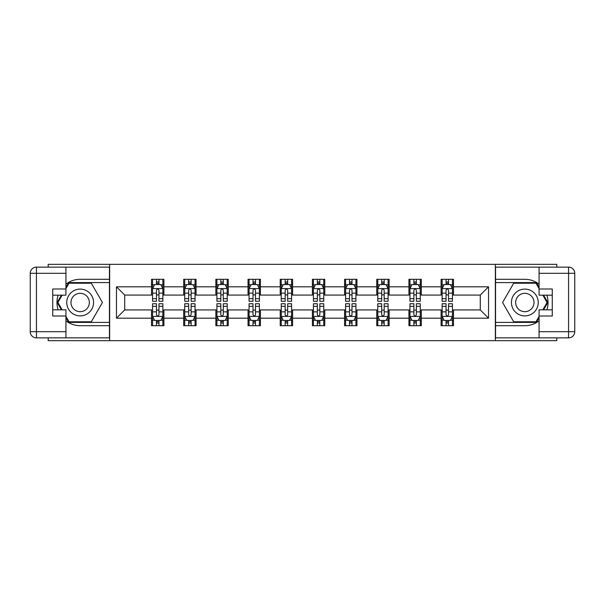 <?xml version="1.0" encoding="UTF-8"?>
<svg xmlns="http://www.w3.org/2000/svg" width="605" height="605" viewBox="0 0 605 605"><rect width="100%" height="100%" fill="white"/><g stroke="black" fill="none" stroke-linecap="round" stroke-linejoin="round"><path stroke-width="0.91" d="M48.196 337.87L48.196 340.653L556.804 340.653L556.804 337.87M556.804 267.13L556.804 264.347L495.344 264.347L495.344 340.653M495.344 264.347L48.196 264.347L48.196 267.13M109.656 340.653L109.656 264.347M453.478 286.823L453.478 279.298L441.098 279.298L441.098 286.823L421.299 286.823L421.299 279.298L408.927 279.298L408.927 286.823L389.128 286.823L389.128 279.298L376.749 279.298L376.749 286.823L356.95 286.823L356.95 279.298L344.578 279.298L344.578 286.823L324.772 286.823L324.772 279.298L312.399 279.298L312.399 286.823L292.601 286.823L292.601 279.298L280.228 279.298L280.228 286.823L260.422 286.823L260.422 279.298L248.05 279.298L248.05 286.823L228.251 286.823L228.251 279.298L215.872 279.298L215.872 286.823L196.073 286.823L196.073 279.298L183.701 279.298L183.701 286.823L163.902 286.823L163.902 279.298L151.522 279.298L151.522 286.823L116.462 286.823L116.462 318.177L124.713 309.926L151.522 309.926L151.522 325.702L163.902 325.702L163.902 309.926L183.701 309.926L183.701 325.702L196.073 325.702L196.073 309.926L215.872 309.926L215.872 325.702L228.251 325.702L228.251 309.926L248.05 309.926L248.05 325.702L260.422 325.702L260.422 309.926L280.228 309.926L280.228 325.702L292.601 325.702L292.601 309.926L312.399 309.926L312.399 325.702L324.772 325.702L324.772 309.926L344.578 309.926L344.578 325.702L356.95 325.702L356.95 309.926L376.749 309.926L376.749 325.702L389.128 325.702L389.128 309.926L408.927 309.926L408.927 325.702L421.299 325.702L421.299 309.926L441.098 309.926L441.098 325.702L453.478 325.702L453.478 309.926L480.287 309.926L480.287 295.074L453.478 295.074L453.478 286.823L488.537 286.823L488.537 318.177L453.478 318.177M441.098 318.177L421.299 318.177M408.927 318.177L389.128 318.177M376.749 318.177L356.95 318.177M344.578 318.177L324.772 318.177M312.399 318.177L292.601 318.177M280.228 318.177L260.422 318.177M248.05 318.177L228.251 318.177M215.872 318.177L196.073 318.177M183.701 318.177L163.902 318.177M151.522 318.177L116.462 318.177M441.098 286.823L441.098 295.074L421.299 295.074L421.299 286.823M408.927 286.823L408.927 295.074L389.128 295.074L389.128 286.823M376.749 286.823L376.749 295.074L356.95 295.074L356.95 286.823M344.578 286.823L344.578 295.074L324.772 295.074L324.772 286.823M312.399 286.823L312.399 295.074L292.601 295.074L292.601 286.823M280.228 286.823L280.228 295.074L260.422 295.074L260.422 286.823M248.05 286.823L248.05 295.074L228.251 295.074L228.251 286.823M215.872 286.823L215.872 295.074L196.073 295.074L196.073 286.823M183.701 286.823L183.701 295.074L163.902 295.074L163.902 286.823M151.522 286.823L151.522 295.074L124.713 295.074L116.462 286.823M124.713 295.074L124.713 309.926M488.537 318.177L480.287 309.926M480.287 295.074L488.537 286.823M151.522 284.456L152.558 284.456M156.476 284.456L158.949 284.456M162.866 284.456L163.902 284.456M151.522 294.869L152.558 294.869M156.476 294.869L158.949 294.869M162.866 294.869L163.902 294.869M151.522 310.131L152.558 310.131M156.476 310.131L158.949 310.131M162.866 310.131L163.902 310.131M151.522 320.544L152.558 320.544M156.476 320.544L158.949 320.544M162.866 320.544L163.902 320.544M183.701 310.131L184.729 310.131M188.647 310.131L191.127 310.131M195.044 310.131L196.073 310.131M183.701 320.544L184.729 320.544M188.647 320.544L191.127 320.544M195.044 320.544L196.073 320.544M183.701 284.456L184.729 284.456M188.647 284.456L191.127 284.456M195.044 284.456L196.073 284.456M183.701 294.869L184.729 294.869M188.647 294.869L191.127 294.869M195.044 294.869L196.073 294.869M215.872 310.131L216.908 310.131M220.825 310.131L223.298 310.131M227.215 310.131L228.251 310.131M215.872 320.544L216.908 320.544M220.825 320.544L223.298 320.544M227.215 320.544L228.251 320.544M215.872 284.456L216.908 284.456M220.825 284.456L223.298 284.456M227.215 284.456L228.251 284.456M215.872 294.869L216.908 294.869M220.825 294.869L223.298 294.869M227.215 294.869L228.251 294.869M248.05 310.131L249.078 310.131M253.003 310.131L255.476 310.131M259.394 310.131L260.422 310.131M248.05 320.544L249.078 320.544M253.003 320.544L255.476 320.544M259.394 320.544L260.422 320.544M248.05 284.456L249.078 284.456M253.003 284.456L255.476 284.456M259.394 284.456L260.422 284.456M248.05 294.869L249.078 294.869M253.003 294.869L255.476 294.869M259.394 294.869L260.422 294.869M280.228 310.131L281.257 310.131M285.174 310.131L287.647 310.131M291.572 310.131L292.601 310.131M280.228 320.544L281.257 320.544M285.174 320.544L287.647 320.544M291.572 320.544L292.601 320.544M280.228 284.456L281.257 284.456M285.174 284.456L287.647 284.456M291.572 284.456L292.601 284.456M280.228 294.869L281.257 294.869M285.174 294.869L287.647 294.869M291.572 294.869L292.601 294.869M312.399 310.131L313.428 310.131M317.353 310.131L319.826 310.131M323.743 310.131L324.772 310.131M312.399 320.544L313.428 320.544M317.353 320.544L319.826 320.544M323.743 320.544L324.772 320.544M312.399 284.456L313.428 284.456M317.353 284.456L319.826 284.456M323.743 284.456L324.772 284.456M312.399 294.869L313.428 294.869M317.353 294.869L319.826 294.869M323.743 294.869L324.772 294.869M344.578 310.131L345.606 310.131M349.524 310.131L351.997 310.131M355.921 310.131L356.95 310.131M344.578 320.544L345.606 320.544M349.524 320.544L351.997 320.544M355.921 320.544L356.95 320.544M344.578 284.456L345.606 284.456M349.524 284.456L351.997 284.456M355.921 284.456L356.95 284.456M344.578 294.869L345.606 294.869M349.524 294.869L351.997 294.869M355.921 294.869L356.95 294.869M376.749 310.131L377.785 310.131M381.702 310.131L384.175 310.131M388.092 310.131L389.128 310.131M376.749 320.544L377.785 320.544M381.702 320.544L384.175 320.544M388.092 320.544L389.128 320.544M376.749 284.456L377.785 284.456M381.702 284.456L384.175 284.456M388.092 284.456L389.128 284.456M376.749 294.869L377.785 294.869M381.702 294.869L384.175 294.869M388.092 294.869L389.128 294.869M408.927 310.131L409.956 310.131M413.873 310.131L416.353 310.131M420.271 310.131L421.299 310.131M408.927 320.544L409.956 320.544M413.873 320.544L416.353 320.544M420.271 320.544L421.299 320.544M408.927 284.456L409.956 284.456M413.873 284.456L416.353 284.456M420.271 284.456L421.299 284.456M408.927 294.869L409.956 294.869M413.873 294.869L416.353 294.869M420.271 294.869L421.299 294.869M441.098 310.131L442.134 310.131M446.051 310.131L448.524 310.131M452.442 310.131L453.478 310.131M441.098 320.544L442.134 320.544M446.051 320.544L448.524 320.544M452.442 320.544L453.478 320.544M441.098 284.456L442.134 284.456M446.051 284.456L448.524 284.456M452.442 284.456L453.478 284.456M441.098 294.869L442.134 294.869M446.051 294.869L448.524 294.869M452.442 294.869L453.478 294.869M158.949 281.975L156.476 281.975M162.866 298.673L158.949 298.673L158.949 301.26L162.866 301.26L162.866 288.683L160.809 284.554L154.615 284.554L152.558 288.683L152.558 301.26L156.476 301.26L156.476 298.673L152.558 298.673M152.558 288.683L152.558 279.298M162.866 288.683L162.866 279.298M156.476 284.554L156.476 279.298M158.949 279.298L158.949 284.554M158.949 298.673L158.949 290.226C158.124 288.638 157.3 288.638 156.476 290.226L156.476 298.673M156.476 323.025L158.949 323.025M152.558 306.327L156.476 306.327L156.476 303.74L152.558 303.74L152.558 316.317L154.615 320.446L160.809 320.446L162.866 316.317L162.866 303.74L158.949 303.74L158.949 306.327L162.866 306.327M162.866 316.317L162.866 325.702M152.558 316.317L152.558 325.702M158.949 320.446L158.949 325.702M156.476 325.702L156.476 320.446M156.476 306.327L156.476 314.774C157.3 316.362 158.124 316.362 158.949 314.774L158.949 306.327M86.863 290.892A13.408 13.408 0 0 0 68.554 295.8A13.408 13.408 0 0 0 73.462 314.108A13.408 13.408 0 0 0 91.771 309.2A13.408 13.408 0 0 0 86.863 290.892M84.753 294.552A9.181 9.181 0 0 0 72.214 297.91A9.181 9.181 0 0 0 75.572 310.448A9.181 9.181 0 0 0 88.111 307.09A9.181 9.181 0 0 0 84.753 294.552M65.93 288.577L69.031 283.216L91.294 283.216L102.426 302.5L91.294 321.784L69.031 321.784L65.93 316.423M62.118 309.82L57.898 302.5L62.118 295.179M531.538 290.892A13.408 13.408 0 0 0 513.229 295.8A13.408 13.408 0 0 0 518.137 314.108A13.408 13.408 0 0 0 536.446 309.2A13.408 13.408 0 0 0 531.538 290.892M529.428 294.552A9.181 9.181 0 0 0 516.889 297.91A9.181 9.181 0 0 0 520.247 310.448A9.181 9.181 0 0 0 532.786 307.09A9.181 9.181 0 0 0 529.428 294.552M539.07 316.423L535.97 321.784L513.705 321.784L502.573 302.5L513.705 283.216L535.97 283.216L539.07 288.577M542.882 295.179L547.101 302.5L542.882 309.82M65.93 320.824A23.202 23.202 0 0 0 80.162 325.702L109.452 325.702L109.452 337.87L36.436 337.87A6.186 6.186 0 0 1 30.25 331.684L30.25 273.316A6.186 6.186 0 0 1 36.436 267.13L65.93 267.13L65.93 295.179L52.733 295.179M65.93 267.13L109.452 267.13L109.452 279.298L80.162 279.298A23.202 23.202 0 0 0 65.93 284.176M58.148 295.179A23.202 23.202 0 0 0 58.148 309.82M109.452 325.702L109.452 279.298M52.733 309.82L65.93 309.82L65.93 337.87M65.93 288.993L52.733 288.993L52.733 316.007L65.93 316.007M109.452 282.596L68.675 282.596L65.93 287.345M65.93 317.655L68.675 322.404L109.452 322.404M61.407 295.179L57.18 302.5L61.407 309.82M539.07 284.176A23.202 23.202 0 0 0 524.837 279.298L495.548 279.298L495.548 267.13L568.564 267.13A6.186 6.186 0 0 1 574.75 273.316L574.75 331.684A6.186 6.186 0 0 1 568.564 337.87L539.07 337.87L539.07 309.82L552.267 309.82M539.07 337.87L495.548 337.87L495.548 325.702L524.837 325.702A23.202 23.202 0 0 0 539.07 320.824M546.852 309.82A23.202 23.202 0 0 0 546.852 295.179M495.548 279.298L495.548 325.702M552.267 295.179L539.07 295.179L539.07 267.13M539.07 316.007L552.267 316.007L552.267 288.993L539.07 288.993M495.548 322.404L536.325 322.404L539.07 317.655M539.07 287.345L536.325 282.596L495.548 282.596M543.592 309.82L547.82 302.5L543.592 295.179M191.127 281.975L188.647 281.975M195.044 298.673L191.127 298.673L191.127 301.26L195.044 301.26L195.044 288.683L192.98 284.554L186.794 284.554L184.729 288.683L184.729 301.26L188.647 301.26L188.647 298.673L184.729 298.673M184.729 288.683L184.729 279.298M195.044 288.683L195.044 279.298M188.647 284.554L188.647 279.298M191.127 279.298L191.127 284.554M191.127 298.673L191.127 290.226C190.303 288.638 189.478 288.638 188.647 290.226L188.647 298.673M223.298 281.975L220.825 281.975M227.215 298.673L223.298 298.673L223.298 301.26L227.215 301.26L227.215 288.683L225.158 284.554L218.972 284.554L216.908 288.683L216.908 301.26L220.825 301.26L220.825 298.673L216.908 298.673M216.908 288.683L216.908 279.298M227.215 288.683L227.215 279.298M220.825 284.554L220.825 279.298M223.298 279.298L223.298 284.554M223.298 298.673L223.298 290.226C222.474 288.638 221.649 288.638 220.825 290.226L220.825 298.673M188.647 323.025L191.127 323.025M184.729 306.327L188.647 306.327L188.647 303.74L184.729 303.74L184.729 316.317L186.794 320.446L192.98 320.446L195.044 316.317L195.044 303.74L191.127 303.74L191.127 306.327L195.044 306.327M195.044 316.317L195.044 325.702M184.729 316.317L184.729 325.702M191.127 320.446L191.127 325.702M188.647 325.702L188.647 320.446M188.647 306.327L188.647 314.774C189.471 316.362 190.295 316.362 191.127 314.774L191.127 306.327M220.825 323.025L223.298 323.025M216.908 306.327L220.825 306.327L220.825 303.74L216.908 303.74L216.908 316.317L218.972 320.446L225.158 320.446L227.215 316.317L227.215 303.74L223.298 303.74L223.298 306.327L227.215 306.327M227.215 316.317L227.215 325.702M216.908 316.317L216.908 325.702M223.298 320.446L223.298 325.702M220.825 325.702L220.825 320.446M220.825 306.327L220.825 314.774C221.649 316.362 222.474 316.362 223.298 314.774L223.298 306.327M255.476 281.975L253.003 281.975M259.394 298.673L255.476 298.673L255.476 301.26L259.394 301.26L259.394 288.683L257.329 284.554L251.143 284.554L249.078 288.683L249.078 301.26L253.003 301.26L253.003 298.673L249.078 298.673M249.078 288.683L249.078 279.298M259.394 288.683L259.394 279.298M253.003 284.554L253.003 279.298M255.476 279.298L255.476 284.554M255.476 298.673L255.476 290.226C254.652 288.638 253.828 288.638 253.003 290.226L253.003 298.673M287.647 281.975L285.174 281.975M291.572 298.673L287.647 298.673L287.647 301.26L291.572 301.26L291.572 288.683L289.508 284.554L283.321 284.554L281.257 288.683L281.257 301.26L285.174 301.26L285.174 298.673L281.257 298.673M281.257 288.683L281.257 279.298M291.572 288.683L291.572 279.298M285.174 284.554L285.174 279.298M287.647 279.298L287.647 284.554M287.647 298.673L287.647 290.226C286.823 288.638 285.999 288.638 285.174 290.226L285.174 298.673M319.826 281.975L317.353 281.975M323.743 298.673L319.826 298.673L319.826 301.26L323.743 301.26L323.743 288.683L321.678 284.554L315.492 284.554L313.428 288.683L313.428 301.26L317.353 301.26L317.353 298.673L313.428 298.673M313.428 288.683L313.428 279.298M323.743 288.683L323.743 279.298M317.353 284.554L317.353 279.298M319.826 279.298L319.826 284.554M319.826 298.673L319.826 290.226C319.001 288.638 318.177 288.638 317.353 290.226L317.353 298.673M253.003 323.025L255.476 323.025M249.078 306.327L253.003 306.327L253.003 303.74L249.078 303.74L249.078 316.317L251.143 320.446L257.329 320.446L259.394 316.317L259.394 303.74L255.476 303.74L255.476 306.327L259.394 306.327M259.394 316.317L259.394 325.702M249.078 316.317L249.078 325.702M255.476 320.446L255.476 325.702M253.003 325.702L253.003 320.446M253.003 306.327L253.003 314.774C253.82 316.362 254.652 316.362 255.476 314.774L255.476 306.327M285.174 323.025L287.647 323.025M281.257 306.327L285.174 306.327L285.174 303.74L281.257 303.74L281.257 316.317L283.321 320.446L289.508 320.446L291.572 316.317L291.572 303.74L287.647 303.74L287.647 306.327L291.572 306.327M291.572 316.317L291.572 325.702M281.257 316.317L281.257 325.702M287.647 320.446L287.647 325.702M285.174 325.702L285.174 320.446M285.174 306.327L285.174 314.774C285.999 316.362 286.823 316.362 287.647 314.774L287.647 306.327M317.353 323.025L319.826 323.025M313.428 306.327L317.353 306.327L317.353 303.74L313.428 303.74L313.428 316.317L315.492 320.446L321.678 320.446L323.743 316.317L323.743 303.74L319.826 303.74L319.826 306.327L323.743 306.327M323.743 316.317L323.743 325.702M313.428 316.317L313.428 325.702M319.826 320.446L319.826 325.702M317.353 325.702L317.353 320.446M317.353 306.327L317.353 314.774C318.177 316.362 319.001 316.362 319.826 314.774L319.826 306.327M351.997 281.975L349.524 281.975M355.921 298.673L351.997 298.673L351.997 301.26L355.921 301.26L355.921 288.683L353.857 284.554L347.671 284.554L345.606 288.683L345.606 301.26L349.524 301.26L349.524 298.673L345.606 298.673M345.606 288.683L345.606 279.298M355.921 288.683L355.921 279.298M349.524 284.554L349.524 279.298M351.997 279.298L351.997 284.554M351.997 298.673L351.997 290.226C351.18 288.638 350.348 288.638 349.524 290.226L349.524 298.673M349.524 323.025L351.997 323.025M345.606 306.327L349.524 306.327L349.524 303.74L345.606 303.74L345.606 316.317L347.671 320.446L353.857 320.446L355.921 316.317L355.921 303.74L351.997 303.74L351.997 306.327L355.921 306.327M355.921 316.317L355.921 325.702M345.606 316.317L345.606 325.702M351.997 320.446L351.997 325.702M349.524 325.702L349.524 320.446M349.524 306.327L349.524 314.774C350.348 316.362 351.172 316.362 351.997 314.774L351.997 306.327M384.175 281.975L381.702 281.975M388.092 298.673L384.175 298.673L384.175 301.26L388.092 301.26L388.092 288.683L386.028 284.554L379.842 284.554L377.785 288.683L377.785 301.26L381.702 301.26L381.702 298.673L377.785 298.673M377.785 288.683L377.785 279.298M388.092 288.683L388.092 279.298M381.702 284.554L381.702 279.298M384.175 279.298L384.175 284.554M384.175 298.673L384.175 290.226C383.351 288.638 382.526 288.638 381.702 290.226L381.702 298.673M381.702 323.025L384.175 323.025M377.785 306.327L381.702 306.327L381.702 303.74L377.785 303.74L377.785 316.317L379.842 320.446L386.028 320.446L388.092 316.317L388.092 303.74L384.175 303.74L384.175 306.327L388.092 306.327M388.092 316.317L388.092 325.702M377.785 316.317L377.785 325.702M384.175 320.446L384.175 325.702M381.702 325.702L381.702 320.446M381.702 306.327L381.702 314.774C382.526 316.362 383.351 316.362 384.175 314.774L384.175 306.327M416.353 281.975L413.873 281.975M420.271 298.673L416.353 298.673L416.353 301.26L420.271 301.26L420.271 288.683L418.206 284.554L412.02 284.554L409.956 288.683L409.956 301.26L413.873 301.26L413.873 298.673L409.956 298.673M409.956 288.683L409.956 279.298M420.271 288.683L420.271 279.298M413.873 284.554L413.873 279.298M416.353 279.298L416.353 284.554M416.353 298.673L416.353 290.226C415.529 288.638 414.705 288.638 413.873 290.226L413.873 298.673M413.873 323.025L416.353 323.025M409.956 306.327L413.873 306.327L413.873 303.74L409.956 303.74L409.956 316.317L412.02 320.446L418.206 320.446L420.271 316.317L420.271 303.74L416.353 303.74L416.353 306.327L420.271 306.327M420.271 316.317L420.271 325.702M409.956 316.317L409.956 325.702M416.353 320.446L416.353 325.702M413.873 325.702L413.873 320.446M413.873 306.327L413.873 314.774C414.697 316.362 415.522 316.362 416.353 314.774L416.353 306.327M448.524 281.975L446.051 281.975M452.442 298.673L448.524 298.673L448.524 301.26L452.442 301.26L452.442 288.683L450.385 284.554L444.191 284.554L442.134 288.683L442.134 301.26L446.051 301.26L446.051 298.673L442.134 298.673M442.134 288.683L442.134 279.298M452.442 288.683L452.442 279.298M446.051 284.554L446.051 279.298M448.524 279.298L448.524 284.554M448.524 298.673L448.524 290.226C447.7 288.638 446.876 288.638 446.051 290.226L446.051 298.673M446.051 323.025L448.524 323.025M442.134 306.327L446.051 306.327L446.051 303.74L442.134 303.74L442.134 316.317L444.191 320.446L450.385 320.446L452.442 316.317L452.442 303.74L448.524 303.74L448.524 306.327L452.442 306.327M452.442 316.317L452.442 325.702M442.134 316.317L442.134 325.702M448.524 320.446L448.524 325.702M446.051 325.702L446.051 320.446M446.051 306.327L446.051 314.774C446.876 316.362 447.7 316.362 448.524 314.774L448.524 306.327M162.821 288.577L152.611 288.577M152.558 284.804L154.494 284.804M160.93 284.804L162.866 284.804M156.476 293.145L152.558 293.145M162.866 293.145L158.949 293.145M158.949 283.291L156.476 283.291M152.611 316.423L162.821 316.423M162.866 320.196L160.93 320.196M154.494 320.196L152.558 320.196M158.949 311.855L162.866 311.855M152.558 311.855L156.476 311.855M156.476 321.709L158.949 321.709M65.93 273.316L36.436 273.316L36.436 331.684L65.93 331.684M30.25 273.316L36.436 273.316L36.436 267.13M36.436 337.87L36.436 331.684L30.25 331.684M539.07 331.684L568.564 331.684L568.564 273.316L539.07 273.316M574.75 331.684L568.564 331.684L568.564 337.87M568.564 267.13L568.564 273.316L574.75 273.316M194.991 288.577L184.782 288.577M184.729 284.804L186.673 284.804M193.108 284.804L195.044 284.804M188.647 293.145L184.729 293.145M195.044 293.145L191.127 293.145M191.127 283.291L188.647 283.291M227.17 288.577L216.961 288.577M216.908 284.804L218.844 284.804M225.279 284.804L227.215 284.804M220.825 293.145L216.908 293.145M227.215 293.145L223.298 293.145M223.298 283.291L220.825 283.291M184.782 316.423L194.991 316.423M195.044 320.196L193.108 320.196M186.673 320.196L184.729 320.196M191.127 311.855L195.044 311.855M184.729 311.855L188.647 311.855M188.647 321.709L191.127 321.709M216.961 316.423L227.17 316.423M227.215 320.196L225.279 320.196M218.844 320.196L216.908 320.196M223.298 311.855L227.215 311.855M216.908 311.855L220.825 311.855M220.825 321.709L223.298 321.709M259.341 288.577L249.131 288.577M249.078 284.804L251.022 284.804M257.458 284.804L259.394 284.804M253.003 293.145L249.078 293.145M259.394 293.145L255.476 293.145M255.476 283.291L253.003 283.291M291.519 288.577L281.31 288.577M281.257 284.804L283.193 284.804M289.629 284.804L291.572 284.804M285.174 293.145L281.257 293.145M291.572 293.145L287.647 293.145M287.647 283.291L285.174 283.291M323.69 288.577L313.481 288.577M313.428 284.804L315.371 284.804M321.807 284.804L323.743 284.804M317.353 293.145L313.428 293.145M323.743 293.145L319.826 293.145M319.826 283.291L317.353 283.291M249.131 316.423L259.341 316.423M259.394 320.196L257.458 320.196M251.022 320.196L249.078 320.196M255.476 311.855L259.394 311.855M249.078 311.855L253.003 311.855M253.003 321.709L255.476 321.709M281.31 316.423L291.519 316.423M291.572 320.196L289.629 320.196M283.193 320.196L281.257 320.196M287.647 311.855L291.572 311.855M281.257 311.855L285.174 311.855M285.174 321.709L287.647 321.709M313.481 316.423L323.69 316.423M323.743 320.196L321.807 320.196M315.371 320.196L313.428 320.196M319.826 311.855L323.743 311.855M313.428 311.855L317.353 311.855M317.353 321.709L319.826 321.709M355.869 288.577L345.659 288.577M345.606 284.804L347.542 284.804M353.978 284.804L355.921 284.804M349.524 293.145L345.606 293.145M355.921 293.145L351.997 293.145M351.997 283.291L349.524 283.291M345.659 316.423L355.869 316.423M355.921 320.196L353.978 320.196M347.542 320.196L345.606 320.196M351.997 311.855L355.921 311.855M345.606 311.855L349.524 311.855M349.524 321.709L351.997 321.709M388.039 288.577L377.83 288.577M377.785 284.804L379.721 284.804M386.156 284.804L388.092 284.804M381.702 293.145L377.785 293.145M388.092 293.145L384.175 293.145M384.175 283.291L381.702 283.291M377.83 316.423L388.039 316.423M388.092 320.196L386.156 320.196M379.721 320.196L377.785 320.196M384.175 311.855L388.092 311.855M377.785 311.855L381.702 311.855M381.702 321.709L384.175 321.709M420.218 288.577L410.008 288.577M409.956 284.804L411.892 284.804M418.327 284.804L420.271 284.804M413.873 293.145L409.956 293.145M420.271 293.145L416.353 293.145M416.353 283.291L413.873 283.291M410.008 316.423L420.218 316.423M420.271 320.196L418.327 320.196M411.892 320.196L409.956 320.196M416.353 311.855L420.271 311.855M409.956 311.855L413.873 311.855M413.873 321.709L416.353 321.709M452.389 288.577L442.179 288.577M442.134 284.804L444.07 284.804M450.506 284.804L452.442 284.804M446.051 293.145L442.134 293.145M452.442 293.145L448.524 293.145M448.524 283.291L446.051 283.291M442.179 316.423L452.389 316.423M452.442 320.196L450.506 320.196M444.07 320.196L442.134 320.196M448.524 311.855L452.442 311.855M442.134 311.855L446.051 311.855M446.051 321.709L448.524 321.709"/></g></svg>
